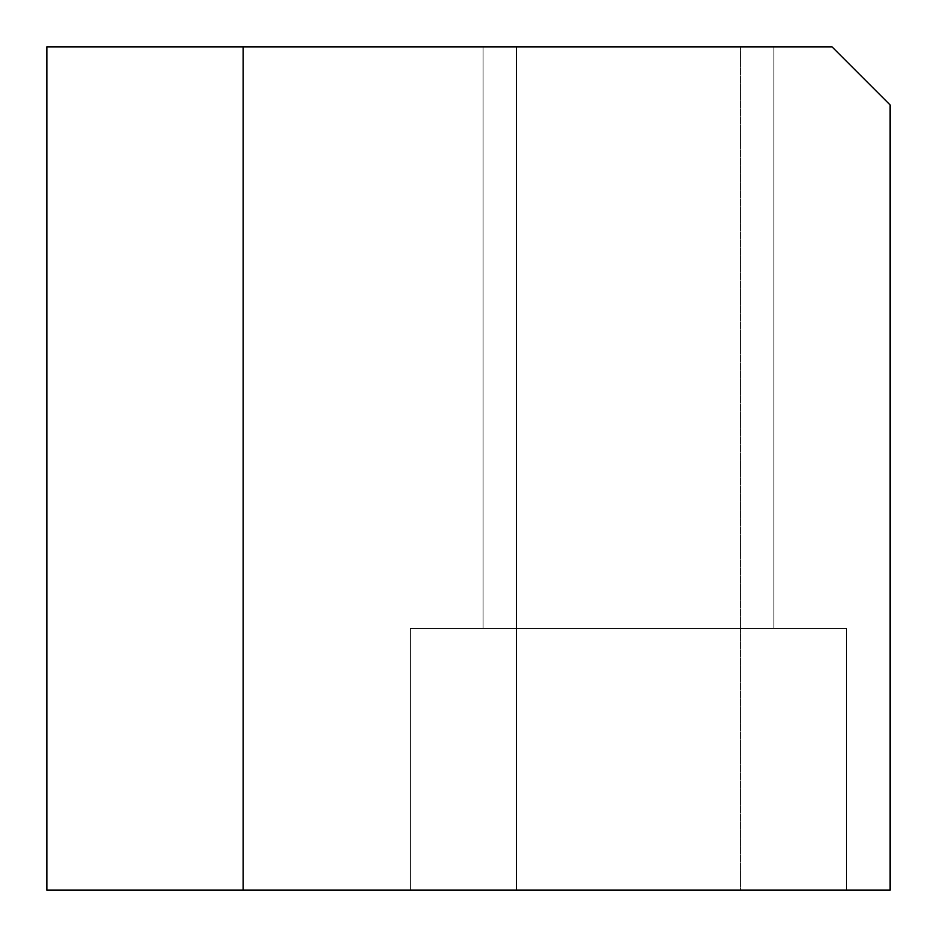 <?xml version="1.0" encoding="UTF-8"?>
<svg xmlns="http://www.w3.org/2000/svg" width="937" height="937" viewBox="0 0 937 937"><rect width="100%" height="100%" fill="white"/><g stroke="black" fill="none" stroke-linecap="round" stroke-linejoin="round"><path stroke-width="0.7" stroke-dasharray="4.68 3.51" d="M846.533 628.434L846.533 890.15L410.336 890.15L846.533 890.15L410.336 890.15L846.533 890.15L410.336 890.15L846.533 890.15L410.336 890.15L846.533 890.15L410.336 890.15L846.533 890.15L410.336 890.15L846.533 890.15L410.336 890.15L846.533 890.15L410.336 890.15L846.533 890.15L846.533 628.434L846.533 890.15L846.533 628.434L846.533 890.15L846.533 628.434L846.533 890.15L846.533 628.434L410.336 628.434L410.336 890.15L410.336 628.434L846.533 628.434L410.336 628.434L846.533 628.434L410.336 628.434L410.336 890.15L410.336 628.434L846.533 628.434L410.336 628.434L846.533 628.434L410.336 628.434L410.336 890.15L410.336 628.434L846.533 628.434L410.336 628.434L846.533 628.434L410.336 628.434L410.336 890.15L410.336 628.434L846.533 628.434M516.486 890.15L516.486 46.85L740.394 46.85L516.486 46.85L740.394 46.85L516.486 46.85L516.486 890.15L740.394 890.15L740.394 46.85L740.394 890.15L516.486 890.15M773.833 46.85L773.833 628.434L483.035 628.434L773.833 628.434L483.035 628.434L773.833 628.434L483.035 628.434L773.833 628.434L483.035 628.434L773.833 628.434L483.035 628.434L773.833 628.434L483.035 628.434L773.833 628.434L483.035 628.434L773.833 628.434L483.035 628.434L773.833 628.434L773.833 46.85L773.833 628.434L773.833 46.85L773.833 628.434L773.833 46.85L773.833 628.434L773.833 46.85L483.035 46.85L483.035 628.434L483.035 46.85L773.833 46.85L483.035 46.85L773.833 46.85L483.035 46.85L483.035 628.434L483.035 46.85L773.833 46.85L483.035 46.85L773.833 46.85L483.035 46.85L483.035 628.434L483.035 46.85L773.833 46.85L483.035 46.85L773.833 46.85L483.035 46.85L483.035 628.434L483.035 46.85L773.833 46.85M243.14 890.15L890.15 890.15L890.15 105.014L831.986 46.85L46.85 46.85L243.14 46.85L46.85 46.85L243.14 46.85L46.85 46.85L243.14 46.85L46.85 46.85L243.14 46.85L46.85 46.85L243.14 46.85L46.85 46.85L243.14 46.85L46.85 46.85L243.14 46.85L46.85 46.85L243.14 46.85L46.85 46.85L243.14 46.85L46.85 46.85L243.14 46.85L46.85 46.85L243.14 46.85L46.85 46.85L243.14 46.85L46.85 46.85L243.14 46.85L46.85 46.85L243.14 46.85L46.85 46.85L243.14 46.85L46.85 46.85L243.14 46.85L46.85 46.85L243.14 46.85L46.85 46.85L243.14 46.85L46.85 46.85L243.14 46.85L46.85 46.85L243.14 46.85L46.85 46.85L243.14 46.85L46.85 46.85L243.14 46.85L46.85 46.85L243.14 46.85L46.85 46.85L243.14 46.85L46.85 46.85L243.14 46.85L46.85 46.85L243.14 46.85L46.85 46.85L243.14 46.85L46.85 46.85L243.14 46.85L46.85 46.85L243.14 46.85L46.85 46.85L243.14 46.85L46.85 46.85L243.14 46.85L46.85 46.85L243.14 46.85L46.85 46.85L243.14 46.85L46.85 46.85L243.14 46.85L46.85 46.85L243.14 46.85L46.85 46.85L243.14 46.85L46.85 46.85L243.14 46.85L46.85 46.85L243.14 46.85L46.85 46.85L243.14 46.85L46.85 46.85L243.14 46.85L46.85 46.85L243.14 46.85L46.85 46.85L243.14 46.85L46.85 46.85L243.14 46.85L46.85 46.85L243.14 46.85L46.85 46.85L243.14 46.85L46.85 46.85L243.14 46.85L46.85 46.85L243.14 46.85L46.85 46.85L243.14 46.85L46.85 46.85L243.14 46.85L46.85 46.85L243.14 46.85L46.85 46.85L243.14 46.85L46.85 46.85L243.14 46.85L46.85 46.85L243.14 46.85L46.85 46.85L243.14 46.85L46.85 46.85L243.14 46.85L46.85 46.85L243.14 46.85L46.85 46.85L243.14 46.85L46.85 46.85L243.14 46.85L46.85 46.85L243.14 46.85L46.85 46.85L243.14 46.85L46.85 46.85L243.14 46.85L46.85 46.85L243.14 46.85L46.85 46.85L243.14 46.85L46.85 46.85L243.14 46.85L46.85 46.85L243.14 46.85L46.85 46.85L243.14 46.85L46.85 46.85L243.14 46.85L46.85 46.85L243.14 46.85L46.85 46.85L243.14 46.85L46.85 46.85L243.14 46.85L46.85 46.85L243.14 46.85L46.85 46.85L243.14 46.85L46.85 46.85L243.14 46.85L46.85 46.85L243.14 46.85L46.85 46.85L243.14 46.85L46.85 46.85L243.14 46.85L46.85 46.85L243.14 46.85L46.85 46.85L243.14 46.85L46.85 46.85L243.14 46.85L46.85 46.85L243.14 46.85L46.85 46.85L243.14 46.85L46.85 46.85L243.14 46.85L46.85 46.85L243.14 46.85L46.85 46.85L243.14 46.85L46.85 46.85L243.14 46.85L46.85 46.85L243.14 46.85L46.85 46.85L243.14 46.85L46.85 46.85L243.14 46.85L46.85 46.85L243.14 46.85L46.85 46.85L243.14 46.85L46.85 46.85L243.14 46.85L46.85 46.85L243.14 46.85L46.85 46.85L243.14 46.85L46.85 46.85L243.14 46.85L46.85 46.85L243.14 46.85L46.85 46.85L243.14 46.85L46.85 46.85L243.14 46.85L46.85 46.85L243.14 46.85L46.85 46.85L243.14 46.85L46.85 46.85L243.14 46.85L46.85 46.85L243.14 46.85L46.85 46.85L243.14 46.85L46.85 46.85L243.14 46.85L46.85 46.85L243.14 46.85L46.85 46.85L243.14 46.85L46.85 46.85L243.14 46.85L46.85 46.85L243.14 46.85L46.85 46.85L46.85 890.15L243.14 890.15L46.85 890.15L243.14 890.15L46.85 890.15L243.14 890.15L46.85 890.15L243.14 890.15L46.85 890.15L243.14 890.15L46.85 890.15L243.14 890.15L46.85 890.15L243.14 890.15L46.85 890.15L243.14 890.15L46.85 890.15L243.14 890.15L46.85 890.15L243.14 890.15L46.85 890.15L243.14 890.15L46.85 890.15L243.14 890.15L46.85 890.15L243.14 890.15L46.85 890.15L243.14 890.15L46.85 890.15L243.14 890.15L46.85 890.15L243.14 890.15L46.85 890.15L243.14 890.15L46.85 890.15L243.14 890.15L46.85 890.15L243.14 890.15L46.85 890.15L243.14 890.15L46.85 890.15L243.14 890.15L46.85 890.15L243.14 890.15L46.85 890.15L243.14 890.15L46.85 890.15L243.14 890.15L46.85 890.15L243.14 890.15L46.85 890.15L243.14 890.15L46.85 890.15L243.14 890.15L46.85 890.15L243.14 890.15L46.85 890.15L243.14 890.15L46.85 890.15L243.14 890.15L46.85 890.15L243.14 890.15L46.85 890.15L243.14 890.15L46.85 890.15L243.14 890.15L46.85 890.15L243.14 890.15L46.85 890.15L243.14 890.15L46.85 890.15L243.14 890.15L46.85 890.15L243.14 890.15L46.85 890.15L243.14 890.15L46.85 890.15L243.14 890.15L46.85 890.15L243.14 890.15L46.85 890.15L243.14 890.15L46.85 890.15L243.14 890.15L46.85 890.15L243.14 890.15L46.85 890.15L243.14 890.15L46.85 890.15L243.14 890.15L46.85 890.15L243.14 890.15L46.85 890.15L243.14 890.15L46.85 890.15L243.14 890.15L46.85 890.15L243.14 890.15L46.85 890.15L243.14 890.15L46.85 890.15L243.14 890.15L46.85 890.15L243.14 890.15L46.85 890.15L243.14 890.15L46.85 890.15L243.14 890.15L46.85 890.15L243.14 890.15L46.85 890.15L243.14 890.15L46.85 890.15L243.14 890.15L46.85 890.15L243.14 890.15L46.85 890.15L243.14 890.15L46.85 890.15L243.14 890.15L46.85 890.15L243.14 890.15L46.85 890.15L243.14 890.15L46.85 890.15L243.14 890.15L46.85 890.15L243.14 890.15L46.85 890.15L243.14 890.15L46.85 890.15L243.14 890.15L46.85 890.15L243.14 890.15L46.85 890.15L243.14 890.15L46.85 890.15L243.14 890.15L46.85 890.15L243.14 890.15L46.85 890.15L243.14 890.15L46.85 890.15L243.14 890.15L46.85 890.15L243.14 890.15L46.85 890.15L243.14 890.15L46.85 890.15L243.14 890.15L46.85 890.15L243.14 890.15L46.85 890.15L243.14 890.15L46.85 890.15L243.14 890.15L46.85 890.15L243.14 890.15L46.85 890.15L243.14 890.15L46.85 890.15L243.14 890.15L46.85 890.15L243.14 890.15L46.85 890.15L243.14 890.15L46.85 890.15L243.14 890.15L46.85 890.15L243.14 890.15L46.85 890.15L243.14 890.15L46.85 890.15L243.14 890.15L46.85 890.15L243.14 890.15L46.85 890.15L243.14 890.15L46.85 890.15L243.14 890.15L46.85 890.15L243.14 890.15L46.85 890.15L243.14 890.15L46.85 890.15L243.14 890.15L46.85 890.15L243.14 890.15L46.85 890.15L243.14 890.15L46.85 890.15L243.14 890.15L46.85 890.15L243.14 890.15L46.85 890.15L243.14 890.15L46.85 890.15L243.14 890.15L46.85 890.15L243.14 890.15L46.85 890.15L243.14 890.15L46.85 890.15L243.14 890.15L46.85 890.15L243.14 890.15L46.85 890.15L243.14 890.15L46.85 890.15L243.14 890.15L46.85 890.15L243.14 890.15L46.85 890.15L243.14 890.15L46.85 890.15L46.85 46.85L46.85 890.15L46.85 46.85L46.85 890.15L46.85 46.85L46.85 890.15L46.85 46.85L46.85 890.15L46.85 46.85L46.85 890.15L46.85 46.85L46.85 890.15L46.85 46.85L46.85 890.15L46.85 46.85L46.85 890.15L46.85 46.85L46.85 890.15L46.85 46.85L46.85 890.15L46.85 46.85L46.85 890.15L46.85 46.85L46.85 890.15L46.85 46.85L46.85 890.15L46.85 46.85L46.85 890.15L46.85 46.85L46.85 890.15L46.85 46.85L46.85 890.15L46.85 46.85L46.85 890.15L46.85 46.85L46.85 890.15L46.85 46.85L46.85 890.15L46.85 46.85L46.85 890.15L46.85 46.85L46.85 890.15L46.85 46.85L46.85 890.15L46.85 46.85L46.85 890.15L46.85 46.85L46.85 890.15L46.85 46.85L46.85 890.15L46.85 46.85L46.85 890.15L46.85 46.85L46.85 890.15L46.85 46.85L46.85 890.15L46.85 46.85L46.85 890.15L46.85 46.85L46.85 890.15L46.85 46.85L46.85 890.15L46.85 46.85L46.85 890.15L46.85 46.85L46.85 890.15L46.85 46.85L46.85 890.15L46.85 46.85L46.85 890.15L46.85 46.85L46.85 890.15L46.85 46.85L46.85 890.15L46.85 46.85L46.85 890.15L46.85 46.85L46.85 890.15L46.85 46.85L46.85 890.15L46.85 46.85L46.85 890.15L46.85 46.85L46.85 890.15L46.85 46.85L46.85 890.15L46.85 46.85L46.85 890.15L46.85 46.85L46.85 890.15L46.85 46.85L46.85 890.15L46.85 46.85L46.85 890.15L46.85 46.85L46.85 890.15L46.85 46.85L46.85 890.15L46.85 46.85L46.85 890.15L46.85 46.85L46.85 890.15L46.85 46.85L46.85 890.15L46.85 46.85L46.85 890.15L46.85 46.85L46.85 890.15L46.85 46.85L46.85 890.15L46.85 46.85L46.85 890.15L46.85 46.85L46.85 890.15L46.85 46.85L46.85 890.15L46.85 46.85L46.85 890.15L46.85 46.85L46.85 890.15L46.85 46.85L46.85 890.15L46.85 46.85L46.85 890.15L46.85 46.85L46.85 890.15L46.85 46.85L46.85 890.15L46.85 46.85L46.85 890.15L46.85 46.85L46.85 890.15L46.85 46.85L46.85 890.15L46.85 46.85L46.85 890.15L46.85 46.85L46.85 890.15L46.85 46.85L46.85 890.15L46.85 46.85L46.85 890.15L46.85 46.85L46.85 890.15L46.85 46.85L46.85 890.15L46.85 46.85L46.85 890.15L46.85 46.85L46.85 890.15L46.85 46.85L46.85 890.15L46.85 46.85L46.85 890.15L46.85 46.85L46.85 890.15L46.85 46.85L46.85 890.15L46.85 46.85L46.85 890.15L46.85 46.85L46.85 890.15L46.85 46.85L46.85 890.15L46.85 46.85L46.85 890.15L46.85 46.85L46.85 890.15L46.85 46.85L46.85 890.15L46.85 46.85L46.85 890.15L46.85 46.85L46.85 890.15L46.85 46.85L46.85 890.15L46.85 46.85L46.85 890.15L46.85 46.85L46.85 890.15L46.85 46.85L46.85 890.15L46.85 46.85L46.85 890.15L46.85 46.85L46.85 890.15L46.85 46.85L46.85 890.15L46.85 46.85L46.85 890.15L46.85 46.85L46.85 890.15L46.85 46.85L46.85 890.15L46.85 46.85L46.85 890.15L46.85 46.85L46.85 890.15L46.85 46.85L46.85 890.15L46.85 46.85L46.85 890.15L46.85 46.85L46.85 890.15L46.85 46.85L46.85 890.15L46.85 46.85L46.85 890.15L46.85 46.85L46.85 890.15L46.85 46.85L46.85 890.15L46.85 46.85L46.85 890.15L243.14 890.15L243.14 46.85"/><path stroke-width="1.41" d="M243.14 890.15L890.15 890.15L890.15 105.014L831.986 46.85L46.85 46.85L46.85 890.15L243.14 890.15L243.14 46.85"/></g></svg>
